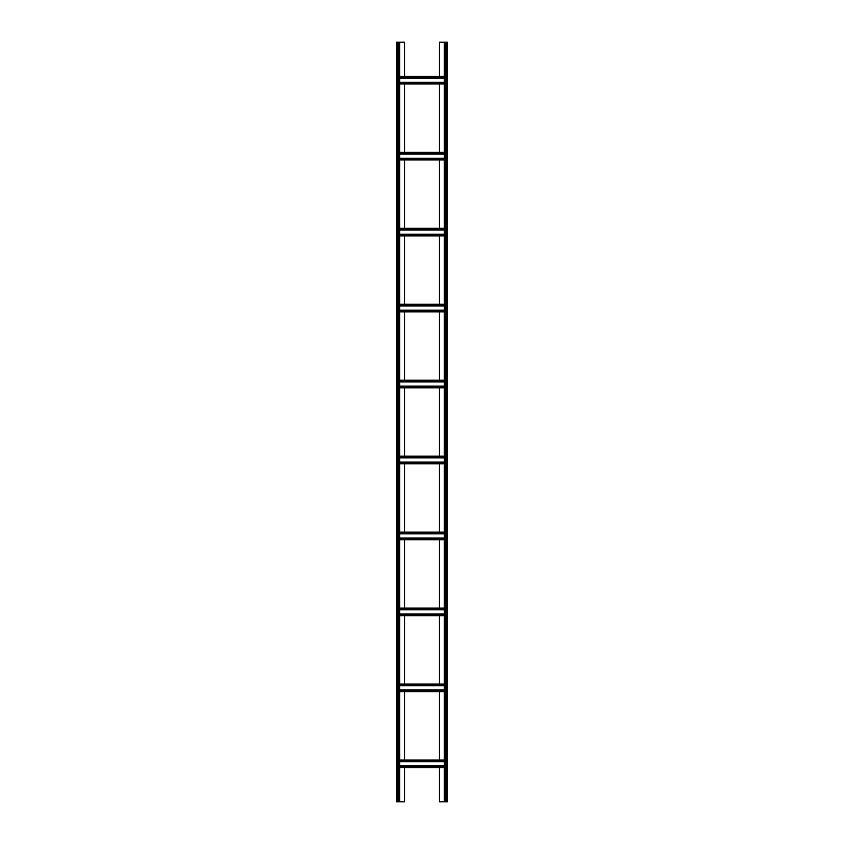 <?xml version="1.0" encoding="UTF-8"?>
<svg xmlns="http://www.w3.org/2000/svg" width="844" height="844" viewBox="0 0 844 844"><rect width="100%" height="100%" fill="white"/><g stroke="black" fill="none" stroke-linecap="round" stroke-linejoin="round"><path stroke-width="1.27" d="M439.471 76.382L439.471 42.2L447.32 42.2L447.32 801.8L444.282 801.8L444.282 42.2M439.471 83.978L439.471 152.342M439.471 159.938L439.471 228.302M439.471 235.898L439.471 304.262M439.471 311.858L439.471 380.222M439.471 387.818L439.471 456.182M439.471 463.778L439.471 532.142M439.471 539.738L439.471 608.102M439.471 615.698L439.471 684.062M439.471 691.658L439.471 760.022M439.471 767.618L439.471 801.8L444.282 801.8M404.529 767.618L404.529 801.8L399.718 801.8L399.718 42.2L404.529 42.2L404.529 76.382M404.529 691.658L404.529 760.022M404.529 615.698L404.529 684.062M404.529 539.738L404.529 608.102M404.529 463.778L404.529 532.142M404.529 387.818L404.529 456.182M404.529 311.858L404.529 380.222M404.529 235.898L404.529 304.262M404.529 159.938L404.529 228.302M404.529 83.978L404.529 152.342M397.693 801.8L396.68 801.8L396.68 42.2L397.693 42.2L397.693 801.8L399.718 801.8M399.718 42.2L397.693 42.2M399.718 83.978L444.282 83.978M399.718 82.269L444.282 82.269M399.718 78.091L444.282 78.091M399.718 76.382L444.282 76.382M399.718 767.618L444.282 767.618M399.718 765.909L444.282 765.909M399.718 761.731L444.282 761.731M399.718 760.022L444.282 760.022M399.718 684.062L444.282 684.062M399.718 685.771L444.282 685.771M399.718 689.949L444.282 689.949M399.718 691.658L444.282 691.658M399.718 608.102L444.282 608.102M399.718 609.811L444.282 609.811M399.718 613.989L444.282 613.989M399.718 615.698L444.282 615.698M399.718 532.142L444.282 532.142M399.718 533.851L444.282 533.851M399.718 538.029L444.282 538.029M399.718 539.738L444.282 539.738M399.718 456.182L444.282 456.182M399.718 457.891L444.282 457.891M399.718 462.069L444.282 462.069M399.718 463.778L444.282 463.778M399.718 380.222L444.282 380.222M399.718 381.931L444.282 381.931M399.718 386.109L444.282 386.109M399.718 387.818L444.282 387.818M399.718 304.262L444.282 304.262M399.718 305.971L444.282 305.971M399.718 310.149L444.282 310.149M399.718 311.858L444.282 311.858M399.718 228.302L444.282 228.302M399.718 230.011L444.282 230.011M399.718 234.189L444.282 234.189M399.718 235.898L444.282 235.898M399.718 152.342L444.282 152.342M399.718 154.051L444.282 154.051M399.718 158.229L444.282 158.229M399.718 159.938L444.282 159.938M445.294 42.2L445.294 801.8M446.307 42.2L446.307 801.8M398.706 42.2L398.706 801.8M399.718 82.965L444.282 82.965M399.718 77.395L444.282 77.395M399.718 766.605L444.282 766.605M399.718 761.035L444.282 761.035M399.718 685.075L444.282 685.075M399.718 690.645L444.282 690.645M399.718 609.115L444.282 609.115M399.718 614.685L444.282 614.685M399.718 533.155L444.282 533.155M399.718 538.725L444.282 538.725M399.718 457.195L444.282 457.195M399.718 462.765L444.282 462.765M399.718 381.235L444.282 381.235M399.718 386.805L444.282 386.805M399.718 305.275L444.282 305.275M399.718 310.845L444.282 310.845M399.718 229.315L444.282 229.315M399.718 234.885L444.282 234.885M399.718 153.355L444.282 153.355M399.718 158.925L444.282 158.925"/></g></svg>
